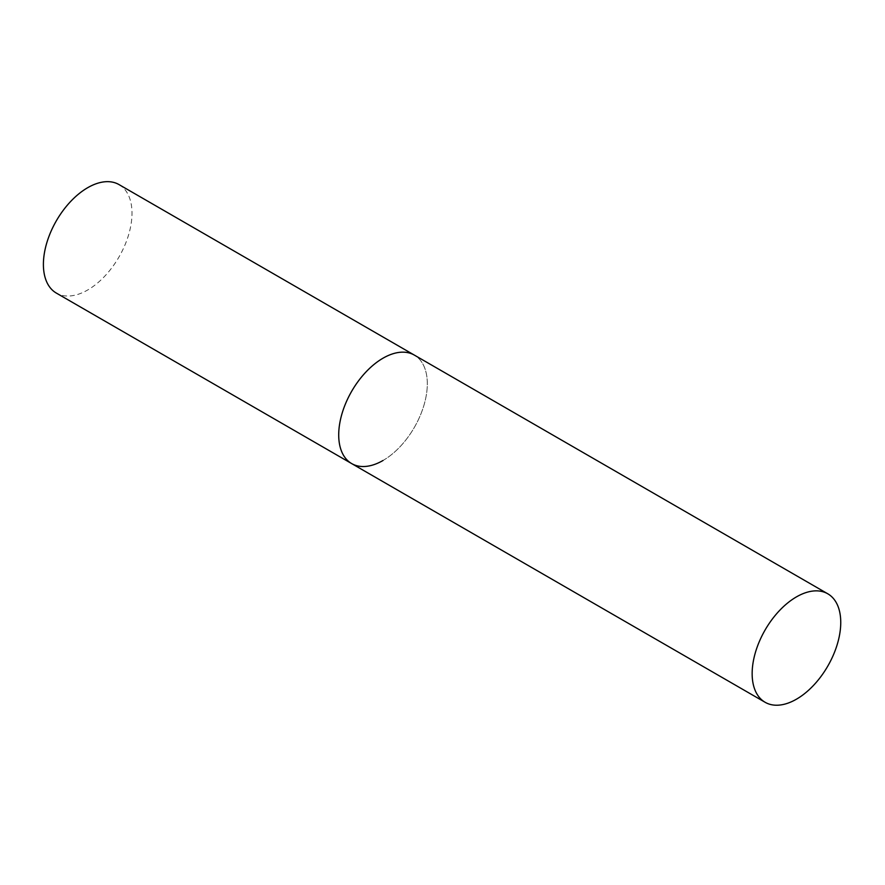 <?xml version="1.0" encoding="UTF-8"?>
<svg xmlns="http://www.w3.org/2000/svg" width="885" height="885" viewBox="0 0 885 885"><rect width="100%" height="100%" fill="white"/><g stroke="black" fill="none" stroke-linecap="round" stroke-linejoin="round"><path stroke-width="0.66" stroke-dasharray="4.42 3.32" d="M119.021 184.589A62.647 36.163 -60 0 1 128.624 234.791A62.647 36.163 -60 0 1 87.692 289.992A62.647 36.163 -60 0 1 56.374 293.101M351.688 463.596A62.647 36.163 120 0 0 399.965 446.814A62.647 36.163 120 0 0 427.311 383.769A62.647 36.163 120 0 0 414.335 355.095A62.647 36.163 -60 0 1 423.937 405.286A62.647 36.163 -60 0 1 383.006 460.499"/><path stroke-width="1.33" d="M383.006 460.499A62.647 36.163 -60 0 1 351.688 463.596A62.647 36.163 -60 0 1 342.086 413.395A62.647 36.163 -60 0 1 383.006 358.193A62.647 36.163 -60 0 1 414.335 355.095A62.647 36.163 120 0 0 366.058 371.877A62.647 36.163 120 0 0 338.712 434.922A62.647 36.163 120 0 0 351.688 463.596L56.374 293.101A62.647 36.163 -60 0 1 46.772 242.899A62.647 36.163 -60 0 1 87.692 187.697A62.647 36.163 -60 0 1 119.021 184.589L827.774 593.791A62.647 36.163 120 0 0 779.497 610.573A62.647 36.163 120 0 0 752.15 673.618A62.647 36.163 120 0 0 765.127 702.292A62.647 36.163 120 0 0 813.403 685.51A62.647 36.163 120 0 0 840.75 622.465A62.647 36.163 120 0 0 827.774 593.791M351.688 463.596L765.127 702.292"/></g></svg>
